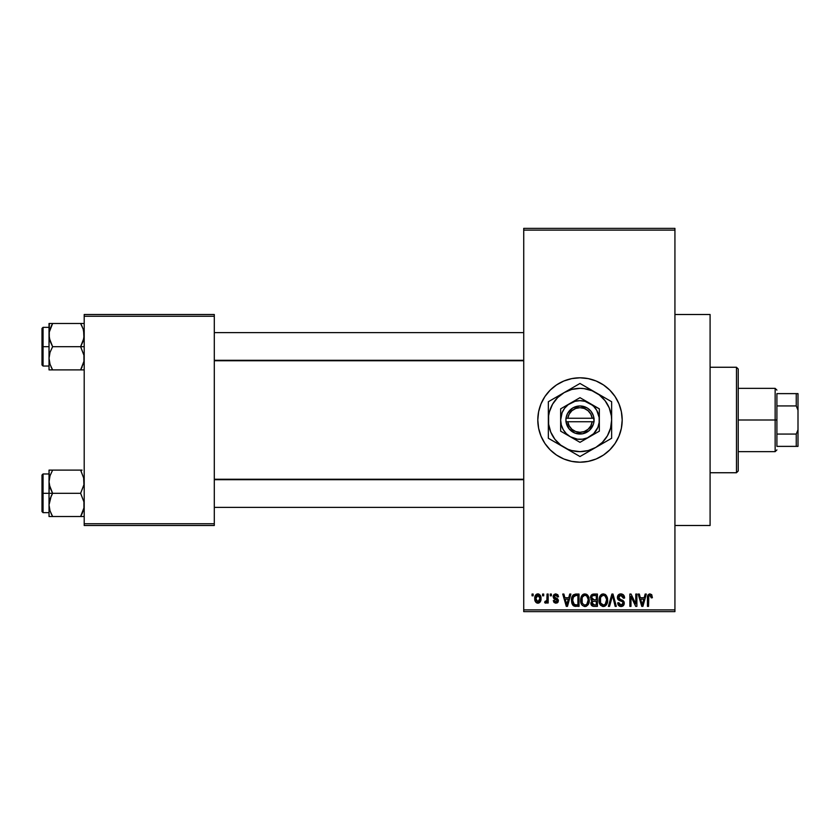 <?xml version="1.0" encoding="UTF-8"?>
<svg xmlns="http://www.w3.org/2000/svg" width="840" height="840" viewBox="0 0 840 840"><rect width="100%" height="100%" fill="white"/><g stroke="black" fill="none" stroke-linecap="round" stroke-linejoin="round"><path stroke-width="1.26" d="M579.968 377.8A42.2 42.2 0 0 0 571.788 378.609L579.989 377.8L588.221 378.62L596.138 381.014L603.435 384.919L609.829 390.159L615.079 396.554L618.975 403.851L621.38 411.768L622.188 420L621.38 428.232L618.975 436.149L615.079 443.447L609.829 449.841L603.435 455.081L596.138 458.987L588.221 461.381L579.989 462.2A42.2 42.2 0 0 1 537.8 420A42.2 42.2 0 0 1 579.989 377.8A42.2 42.2 0 0 1 622.188 420A42.2 42.2 0 0 1 579.989 462.2L571.756 461.381A42.2 42.2 0 0 0 579.968 462.2M571.736 378.62A42.2 42.2 0 0 0 563.881 381.003M563.808 381.034A42.2 42.2 0 0 0 563.808 458.966M563.881 458.997A42.2 42.2 0 0 0 571.736 461.381M674.929 525.494L710.094 525.494L710.094 314.506L674.929 314.506L710.094 314.506L710.094 525.494L674.929 525.494M523.73 230.118L523.73 609.882L674.929 609.882L674.929 230.118L523.73 230.118L523.73 228.365L674.929 228.365L674.929 230.118L674.929 228.365L523.73 228.365L523.73 611.635L674.929 611.635L674.929 230.118L523.73 230.118M542.587 595.812L542.587 594.058L543.711 594.058L543.711 595.812L542.587 595.812L543.711 595.812L543.711 594.058L542.587 594.058L543.711 594.058L543.711 595.812L542.587 595.812L542.587 594.058L542.587 595.812M545.874 603.151L544.667 602.69L544.992 601.409L546.861 600.526L547.061 594.058L548.184 594.058L548.184 603.005L547.061 603.005L547.061 601.577L546 603.12L544.667 602.69L544.992 601.409L546.683 600.968L547.061 598.7L546.861 600.526L544.992 601.409L544.667 602.69L545.727 603.162L547.061 601.577L547.061 603.005L548.184 603.005L548.184 594.058L547.061 594.058L548.184 594.058L548.184 603.005L547.061 603.005M550.263 595.812L550.263 594.058L551.376 594.058L551.376 595.812L550.263 595.812L551.376 595.812L551.376 594.058L550.263 594.058L551.376 594.058L551.376 595.812L550.263 595.812L550.263 594.058L550.263 595.812M553.14 596.788L553.844 594.72L555.839 593.901L557.812 594.731L558.569 596.778L557.456 596.936L556.101 595.203L554.358 596.001L554.547 597.376L557.361 598.574L558.369 600.086L557.728 602.469L555.639 603.151L554.033 602.469L553.298 600.611L554.421 600.453L554.82 601.493L556.101 601.881L557.203 600.38L553.885 598.784L553.14 596.788L557.298 600.8L555.849 601.892L554.421 600.453L553.298 600.611L555.891 603.162L558.411 600.611L554.253 596.568L555.765 595.172L557.456 596.936L558.569 596.778L555.849 593.901L553.15 596.505M569.709 594.058L568.743 597.734L569.709 594.058L570.885 594.058L567.473 606.365L566.297 606.365L562.726 594.058L563.903 594.058L564.869 597.734L568.743 597.734L564.869 597.734L563.903 594.058L562.726 594.058L566.297 606.365L567.473 606.365L570.885 594.058L569.709 594.058L570.885 594.058L567.473 606.365L566.297 606.365L562.726 594.058L563.903 594.058M584.945 593.901L587.559 595.046L589.008 597.86L589.082 602.207L588.105 604.726L586.446 606.197L584.409 606.48L582.288 605.346L581.059 603.194L581.207 596.799L582.698 594.688L584.945 593.901L581.742 595.78L580.629 600.201C580.44 603.614 581.879 605.714 584.934 606.522C588.063 605.692 589.501 603.54 589.26 600.044L588.158 595.823L585.197 593.912M603.33 593.901L605.945 595.046L607.394 597.86L607.467 602.207L606.49 604.726L604.821 606.197L602.784 606.48L600.663 605.346L599.434 603.194L599.592 596.799L601.083 594.688L603.33 593.901L600.117 595.78L599.014 600.201C598.815 603.614 600.254 605.714 603.32 606.522C606.449 605.692 607.887 603.54 607.646 600.044L606.533 595.823L603.572 593.912M649.299 593.975L651.577 594.562L652.397 597.734L651.273 597.891L650.317 595.403L648.784 596.075L648.553 606.365L647.441 606.365L647.514 596.642L648.175 594.72L649.971 593.901C648.008 594.395 647.168 595.77 647.441 598.006L647.441 606.365L648.553 606.365L648.722 596.264L649.919 595.34L651.273 597.891L652.397 597.734L651.725 594.762L649.971 593.901L651.829 594.93M571.756 461.381L563.84 458.987L556.553 455.081L550.158 449.841L544.908 443.447L541.013 436.149L538.608 428.232L537.8 420L538.608 411.768L541.013 403.851L544.908 396.554L550.158 390.159L556.553 384.919L563.84 381.014L571.756 378.62M645.151 594.058L644.186 597.734L645.151 594.058L646.317 594.058L642.915 606.365L641.739 606.365L638.169 594.058L639.345 594.058L640.311 597.734L644.186 597.734L640.311 597.734L639.345 594.058L638.169 594.058L641.739 606.365L642.915 606.365L646.317 594.058L645.151 594.058L646.317 594.058L642.915 606.365L641.739 606.365L638.169 594.058L639.345 594.058M635.775 594.058L635.775 603.908L635.775 594.058L636.888 594.058L636.888 606.365L635.702 606.365L630.976 596.495L630.976 606.365L629.853 606.365L629.853 594.058L631.061 594.058L635.775 603.908L631.061 594.058L629.853 594.058L629.853 606.365L630.976 606.365L630.976 596.495L635.702 606.365L636.888 606.365L636.888 594.058L635.775 594.058L636.888 594.058L636.888 606.365L635.702 606.365M617.411 597.912L618.335 594.888L620.529 593.912L623.081 594.583L624.561 597.66L623.469 598.216L622.745 596.179L621.327 595.381L619.51 595.623L618.587 596.788L619.028 598.794L622.997 600.485L624.078 601.944L624.067 604.433L622.933 605.997L620.728 606.512L618.587 605.451L617.715 602.847L618.828 602.69L619.584 604.601L621.254 605.083L622.713 604.412L623.133 602.774L622.409 601.545L618.345 599.897L617.389 597.461L619.091 600.39L622.797 601.86L623.144 603.11L621.044 605.083L618.828 602.69L617.715 602.847C617.788 605.083 618.901 606.312 621.075 606.522C623.123 606.354 624.183 605.231 624.267 603.151L618.513 597.44L620.781 595.34L623.469 598.216L624.582 598.049C624.529 595.539 623.301 594.153 620.875 593.901C618.681 594.048 617.516 595.235 617.389 597.461L617.411 597.114M608.391 606.365L611.898 594.058L613 594.058L616.308 606.365L615.153 606.365L612.518 595.497L609.557 606.365L608.391 606.365L609.557 606.365L612.518 595.497L615.153 606.365L616.308 606.365L613 594.058L611.898 594.058L613 594.058L616.308 606.365L615.153 606.365L612.518 595.497L609.557 606.365L608.391 606.365L611.898 594.058L608.391 606.365M593.943 594.058C591.696 594.153 590.562 595.361 590.541 597.671L590.993 595.602L592.211 594.363L597.408 594.058L597.408 606.365L593.324 606.333L591.686 605.546L590.877 602.9L592.063 600.684L590.541 597.671L592.063 600.684L590.856 603.267C590.961 605.251 591.98 606.28 593.933 606.365L597.408 606.365L597.408 594.058L593.943 594.058L597.408 594.058L597.408 606.365L593.933 606.365M572.376 596.043L575.757 594.058C572.639 594.699 571.231 596.778 571.515 600.275L571.988 596.967L573.269 594.836L579.033 594.058L579.033 606.365L573.384 605.724L572.009 603.624L571.515 600.275L574.13 606.134L579.033 606.365L579.033 594.058L575.757 594.058L579.033 594.058L579.033 606.365M534.755 598.626L535.343 595.529L536.603 594.206L538.65 594.006L540.372 595.497L540.865 600.086L539.353 602.731L537.495 603.141L535.846 602.227L534.755 598.626C534.597 601.104 535.637 602.616 537.873 603.162C540.141 602.595 541.18 601.051 540.992 598.532C541.18 596.012 540.141 594.468 537.873 593.901C535.584 594.478 534.544 596.053 534.755 598.626L534.755 598.626M532.045 595.812L532.045 594.058L533.159 594.058L533.159 595.812L532.045 595.812L533.159 595.812L533.159 594.058L532.045 594.058L533.159 594.058L533.159 595.812L532.045 595.812L532.045 594.058L532.045 595.812M84.2 314.506L214.294 314.506L214.294 316.27L84.2 316.27L84.2 523.73L214.294 523.73L214.294 314.506L84.2 314.506L84.2 316.27L84.2 314.506M84.2 525.494L214.294 525.494L214.294 316.27L84.2 316.27L84.2 525.494L84.2 523.73L214.294 523.73L214.294 525.494L84.2 525.494M523.73 611.635L523.73 609.882L674.929 609.882L674.929 611.635L523.73 611.635M580.01 462.2A42.2 42.2 0 0 0 588.189 461.391M588.252 461.381A42.2 42.2 0 0 0 596.106 458.997M596.169 458.976A42.2 42.2 0 0 0 596.169 381.024M596.106 381.003A42.2 42.2 0 0 0 588.252 378.62M588.189 378.609A42.2 42.2 0 0 0 580.01 377.8M652.397 597.734L651.252 597.492M649.919 595.34L648.722 596.264L649.708 595.35M648.879 595.907L648.606 596.862M648.669 596.463L648.553 597.912M648.553 606.365L647.441 606.365L647.441 598.006M647.451 597.324L647.514 596.642L647.451 597.324M647.63 595.97L647.84 595.308M642.758 602.752L643.808 599.172L640.689 599.172L641.781 603.183L640.689 599.172L643.808 599.172L642.243 605.083L641.613 602.553L642.243 605.083L642.611 603.33M630.976 606.365L629.853 606.365L629.853 594.058L631.061 594.058M621.653 593.964L623.543 595.014M624.015 595.675L624.509 597.167M624.582 598.049L623.469 598.216L622.745 596.179M621.327 595.381L619.909 595.455M619.689 595.529L618.734 598.405M620.897 599.645L620.361 599.476M623.816 601.377L624.078 601.933M624.089 601.997L624.225 602.543M624.256 603.477L622.734 606.123M619.7 606.27L619.111 605.934M617.925 604.233L617.768 603.54M617.715 602.847L618.828 602.69L618.986 603.593M620.582 605.052L621.453 605.062M621.6 605.042L622.377 604.726M623.133 603.393L622.419 601.555M623.144 603.11L622.797 601.86L623.144 603.11L622.797 601.86L620.75 600.957M621.884 601.303L620.434 600.873M617.788 599.203L617.484 598.353M617.915 595.466L619.416 594.153M619.49 594.122L620.172 593.953M623.417 605.556L623.805 605.031M623.27 597.135L623.396 597.671M607.047 596.82L607.383 597.807M607.394 597.849L607.582 598.941M607.646 600.044L607.635 600.59M607.593 601.178L607.467 602.165M607.257 603.089L607.058 603.666M606.774 604.254L607.603 601.135M606.154 605.157L603.32 606.522M599.655 603.75L599.445 603.225M600.243 604.832L599.12 601.797M599.014 600.201L599.025 600.726M599.025 599.624L599.288 597.734M599.833 596.274L599.592 596.799M599.97 596.022L601.083 594.678M601.493 594.395L602.353 594.017M604.758 594.184L605.934 595.046M604.391 606.365L605.356 605.892M603.089 605.073L604.884 604.59M602.427 604.926L601.03 603.813L602.857 605.042M600.695 603.225L600.127 600.232L600.6 603.015L603.519 605.073M602.931 595.361L600.758 597.062L600.127 600.232C599.928 597.607 600.989 595.98 603.33 595.34L602.931 595.361M603.13 595.34L603.33 595.34C605.609 595.938 606.679 597.492 606.522 600.023L605.21 604.317L606.522 600.023C606.774 602.742 605.703 604.422 603.309 605.083L602.616 604.989M600.505 597.639L600.6 603.015M606.49 599.235L605.125 596.043M593.313 606.333L591.686 605.546M592.085 605.892L591.318 605.042M591.066 604.506L590.909 603.887M591.675 600.453L590.867 599.424M590.867 599.413L591.35 600.17M590.583 596.946L590.73 596.274M591.686 598.122L591.896 596.474L591.801 598.584L594.09 599.812L591.654 597.66L592.252 595.98L593.922 595.497L592.62 595.718M592.904 595.602L596.295 595.497L596.295 599.812L594.09 599.812L596.295 599.812L596.295 595.497L593.04 595.56M592.116 603.939L593.849 604.916M593.691 604.905L596.295 604.926L596.295 601.251L593.019 601.367L591.98 603.067L593.019 601.367L596.295 601.251L596.295 604.926L594.342 604.926L591.99 602.795L592.326 604.317M592.462 604.485L592.998 604.8M594.195 601.251L592.778 601.472M588.672 596.82L588.998 597.807M589.218 601.178L589.092 602.165M588.872 603.089L588.672 603.666M586.415 606.207L585.49 606.48M581.879 604.852L580.734 601.797M581.27 603.75L581.07 603.225M580.629 600.201L580.639 600.726M580.682 599.057L580.902 597.734M581.448 596.274L581.207 596.799M582.025 595.381L582.698 594.678M583.107 594.395L583.978 594.017M586.383 594.184L587.559 595.046M580.682 599.046L580.639 599.624M588.389 604.264L589.082 602.207M584.703 605.073L586.509 604.59M584.482 605.042L582.414 603.425L581.752 600.232L582.309 603.225M584.546 595.361L582.372 597.062L581.752 600.232C581.543 597.607 582.614 595.98 584.955 595.34L584.546 595.361M584.745 595.34L584.955 595.34C587.234 595.938 588.294 597.492 588.147 600.023L586.824 604.317L588.147 600.023C588.399 602.742 587.328 604.422 584.934 605.083L585.144 605.073M582.12 597.639L582.225 603.015M588.115 599.235L586.75 596.043M587.79 597.66L587.024 596.327M575.894 606.365L575.001 606.323M573.374 605.714L572.807 605.125M572.334 604.391L572.019 603.645M571.998 603.593L571.704 602.469M571.799 602.921L571.547 601.125M571.557 599.203L571.694 598.154M571.988 596.967L572.324 596.138M572.334 596.127L571.893 597.261M572.764 602.018L573.29 603.614M573.794 596.138L573.09 597.293L575.904 595.497L577.909 595.497L577.909 604.926L574.34 604.684L572.639 600.296L572.933 597.797M575.243 595.529L573.993 595.97M573.143 603.309L574.529 604.758L577.909 604.926L577.909 595.497L575.673 595.497M573.437 603.855L575.936 604.926L574.529 604.758M573.489 596.484L572.649 600.915M567.315 602.752L568.365 599.172L565.247 599.172L566.8 605.083L565.247 599.172L568.365 599.172L566.611 604.212M567.168 603.33L567.032 603.897M558.569 596.778L557.456 596.936L557.308 596.253M557.267 596.148L556.889 595.581M556.101 595.203L555.481 595.192M555.765 595.172L554.253 596.568L554.663 597.461M554.253 596.568L555.65 597.87L554.284 596.274M555.65 597.87L556.647 598.238M558.254 601.629L557.981 602.154M557.487 602.69L556.889 603.015M553.298 600.611L554.463 600.726M555.513 601.86L556.364 601.839M555.849 601.892L557.298 600.8L556.93 600.054M553.172 596.243L553.298 595.707M554.127 594.447L555.566 593.912M545.727 603.162L544.667 602.69M546.683 600.968L544.992 601.409L546.105 601.514M547.061 594.058L546.956 600.075M538.283 593.922L539.007 594.143M540.687 596.222L540.865 596.977M540.981 598.143L540.981 598.92M540.33 601.671L540.635 600.999M539.353 602.731L539.942 602.207M538.85 602.994L538.283 603.141M537.485 603.141L536.718 602.91M536.413 602.731L535.595 601.923M535.395 601.608L535.143 601.062M534.849 599.938L534.786 599.413M535.08 596.179L535.479 595.308M536.634 594.195L537.474 593.922M536.382 594.342L535.794 594.877M535.017 596.379L534.881 597.041M536.865 595.55L537.579 595.203L536.498 595.949L535.899 597.996L536.445 601.03M539.805 599.613L539.868 598.532L537.904 601.892L539.249 601.115L539.857 597.986L539.227 595.928L537.579 595.203L539.857 597.986M536.245 600.674L537.904 601.892L535.878 598.532L538.115 595.192M539.795 597.387L539.595 596.61M641.781 603.183L641.949 603.813M642.075 604.317L642.243 605.083M605.861 596.967L605.399 596.327M602.154 595.613L601.482 596.085M601.209 596.379L600.758 597.062M592.316 599.351L593.155 599.739M583.769 595.613L583.107 596.085M582.824 596.379L582.372 597.062M573.09 597.293L572.659 599.529M566.8 605.083L566.905 604.496M535.899 597.996L535.899 599.077M535.952 599.624L536.057 600.159M537.631 601.871L538.178 601.86M539.249 601.115L539.7 600.138M539.227 595.928L538.377 595.266M536.057 596.936L535.952 597.461M736.47 367.258L738.224 369.012L738.224 470.988L736.47 472.742L710.094 472.742L736.47 472.742L736.47 367.258L710.094 367.258L736.47 367.258L736.47 472.742L738.224 470.988L738.224 369.012L736.47 367.258M49.298 484.764L49.035 493.311L52.626 493.311L50.043 487.704L49.035 481.709L50.032 475.755L52.626 470.106L80.608 470.106L83.927 478.663L83.937 484.712L80.608 493.311L52.626 493.311L49.298 484.764M82.047 470.106L49.035 470.106L49.035 493.311L42 493.311L42 511.602L42 475.031L42 493.311L43.05 493.311L43.05 473.97L43.05 493.311L49.035 493.311L49.035 504.913L50.032 498.96L52.626 493.311L80.608 493.311L83.927 501.869L83.937 507.917L80.608 516.516L52.626 516.516L50.043 510.909L49.035 504.913L49.035 516.516L83.937 516.516M49.203 507.381L49.287 507.917M49.634 509.513L49.035 504.913L49.035 516.516L50.032 516.516L49.298 516.516M51.072 513.534L52.626 516.516L51.177 516.516L52.626 516.516L50.043 510.909L52.626 516.516L50.032 516.516M82.142 513.544L80.608 516.516L82.047 516.516L80.608 516.516L83.927 507.969M83.78 508.725L83.591 509.544M84.021 479.252L83.937 478.706M83.601 477.12L83.937 484.712L80.608 493.311L83.927 501.869L83.937 507.917M52.626 470.106L50.043 475.734L52.626 470.106L49.035 470.106L51.177 470.106M50.032 470.106L49.035 470.106L50.032 470.106L49.035 470.106L49.298 478.663M43.05 493.311L43.05 512.652L43.05 493.311M51.177 496.083L52.626 493.311L49.035 493.311L49.035 504.913L51.177 496.083M81.27 471.303L80.608 470.106M523.73 479.693L214.294 479.693L523.73 479.693M214.294 360.308L523.73 360.308L214.294 360.308M776.905 393.624L776.905 405.93L776.905 393.624L796.247 393.624L776.905 393.624M776.905 420L776.905 405.93L776.905 434.07L776.905 420L775.142 420L776.905 420M738.224 388.353L775.142 388.353L775.142 420L775.142 388.353L776.905 390.106M738.224 420L775.142 420L738.224 420M776.905 446.376L776.905 434.07L776.905 446.376L798 446.376L798 429.786L796.247 434.07L776.905 434.07L796.247 434.07L796.247 446.376L796.247 434.07L798 429.786L798 446.376L776.905 446.376M738.224 451.647L775.142 451.647L775.142 420L775.142 451.647L776.905 449.894M798 393.624L796.247 393.624L796.247 405.93L798 410.214L798 429.786L798 393.624L798 410.214L796.247 405.93L796.247 393.624L798 393.624M776.905 405.93L796.247 405.93L776.905 405.93M84.2 323.484L80.608 323.484L83.181 329.091L84.2 335.087L83.202 341.04L80.608 346.689L84.2 346.689L80.608 346.689L83.927 355.236L83.937 361.294L80.608 369.894L83.927 361.337M49.035 366.03L43.05 366.03L43.05 346.689L42 346.689L42 364.969L42 328.398L42 346.689L43.05 346.689L43.05 366.03L42 364.969M49.035 346.689L43.05 346.689L49.035 346.689L49.035 358.292L50.032 352.328L52.626 346.689L49.298 338.131L49.287 332.084L52.626 323.484L51.177 326.245L52.626 323.484L49.035 323.484L50.032 323.484L49.035 323.484L49.035 346.689M49.203 360.749L49.287 361.294M49.634 362.88L49.035 358.292L49.035 369.894L52.626 369.894L50.043 364.287L49.035 358.292L50.032 352.328L52.626 346.689L80.608 346.689L52.626 346.689L50.043 341.082L49.035 335.087L49.035 369.894L50.032 369.894L49.035 369.894M51.072 366.901L52.626 369.894L80.608 369.894L51.177 369.894L52.626 369.894L51.177 367.122M83.78 362.093L83.591 362.922M84.021 332.619L83.937 332.084L84.021 332.619M83.601 330.488L83.937 338.09L80.608 346.689L83.927 355.236L83.937 361.294M83.192 323.484L52.626 323.484L80.608 323.484L83.181 329.091L80.608 323.484L82.047 323.484L80.608 323.484L82.142 326.456M84.2 369.894L82.047 369.894L84.2 369.894M82.047 369.894L80.608 369.894L82.047 367.122L80.608 369.894L83.192 369.894M49.035 327.348L43.05 327.348L43.05 346.689L43.05 327.348L42 328.398M49.298 323.484L49.298 332.031M51.177 323.484L52.626 323.484L50.043 329.091L52.626 323.484L51.177 323.484M51.954 368.697L52.626 369.894M49.298 369.894L51.177 369.894M83.57 477.026L83.78 477.907M49.654 509.607L49.298 507.969M82.047 513.755L83.528 509.765M49.203 479.252L49.287 478.706M80.608 369.894L83.528 363.132M83.57 330.393L83.78 331.275M49.654 362.975L49.298 361.337M49.203 332.619L49.287 332.084M592.169 421.754L567.808 421.754L569.195 425.901L571.935 429.303L575.694 431.529L579.989 432.306L584.294 431.529L588.053 429.303L590.793 425.901L592.169 421.754A12.306 12.306 0 0 1 567.808 421.754L566.034 421.754A14.07 14.07 0 0 0 593.943 421.754L592.169 421.754L593.943 421.754L593.408 424.242L589.292 430.553L582.519 433.839L575.022 433.156L568.942 428.705L565.929 421.754L565.929 418.247L567.557 413.417L572.733 407.946L579.989 405.93L587.244 407.946L591.034 411.296L593.408 415.758L594.058 421.754L567.808 421.754M589.659 403.253L579.989 397.667L599.329 408.839L579.989 397.667L560.648 408.839L579.989 397.667L560.648 408.839L560.648 431.161L560.648 408.839L560.648 431.161L579.989 442.334L560.648 431.161L579.989 442.334L599.329 431.161L579.989 442.334L599.329 431.161L599.329 408.839L599.329 420A19.341 19.341 0 0 1 570.318 436.748A19.341 19.341 0 0 1 570.318 403.253A19.341 19.341 0 0 1 599.329 420L599.329 408.839L584.997 401.32L579.989 400.659L574.99 401.32L568.218 404.659L564.648 408.23L562.128 412.598L560.648 420L561.309 425.009L563.241 429.671L566.317 433.671L570.318 436.748L577.469 439.173L582.519 439.173L587.391 437.871L593.67 433.671L597.86 427.403L599.162 422.52L599.162 417.48L596.736 410.33L593.67 406.329L589.659 403.253M607.362 399.262L579.989 383.46L548.341 401.73L548.341 438.27L579.989 456.54L595.812 447.405L602.364 442.376L607.394 435.824L610.554 428.19L611.635 420L611.363 415.874L609.231 407.894L605.094 400.733L599.256 394.894L592.106 390.757L584.125 388.626L579.989 388.353L571.799 389.435L564.165 392.595L557.613 397.625L552.583 404.177L549.423 411.81L548.615 415.874L548.615 424.127L550.756 432.106L554.883 439.268L560.721 445.106L567.882 449.243L571.799 450.566L579.989 451.647L588.178 450.566L595.812 447.405L603.971 442.701M576.208 385.633L579.989 383.46L583.758 385.633L579.989 383.46L556.017 397.299M548.341 410.592L548.341 435.561M552.605 440.727L572.324 452.12M583.769 454.367L611.635 438.27L611.635 401.73L611.635 406.077L611.635 401.73L587.664 387.881M611.635 429.408L611.635 420A31.647 31.647 0 0 1 564.165 447.405A31.647 31.647 0 0 1 564.165 392.595A31.647 31.647 0 0 1 611.635 420L611.635 404.366M611.635 424.767L611.635 427.466M602.291 443.667L599.938 445.022M609.284 439.625L607.866 440.444M589.333 451.154L587.664 452.12M595.812 447.405L591.686 449.788M570.654 451.154L568.292 449.788M577.637 455.185L576.219 454.367M557.687 443.667L556.017 442.701M564.165 447.405L560.038 445.022M548.341 424.767L548.341 420M548.341 429.387L548.341 428.064M557.687 396.333L560.038 394.979M550.694 400.376L552.111 399.556M548.341 415.223L548.341 413.133M589.333 388.846L591.644 390.191M579.989 383.46L583.758 385.633M570.654 388.846L572.324 387.881M564.165 392.595L568.292 390.212M611.635 415.244L611.635 420M611.635 410.603L611.635 411.936M602.291 396.333L603.971 397.299M599.918 394.957L595.812 392.595M554.894 400.722L552.583 404.177M605.094 439.278L607.394 435.824M567.808 418.247L592.169 418.247L590.793 414.099L588.053 410.697L584.294 408.471L579.989 407.694L575.694 408.471L571.935 410.697L569.195 414.099L567.808 418.247A12.306 12.306 0 0 1 592.169 418.247L593.943 418.247A14.07 14.07 0 0 0 566.034 418.247L592.169 418.247M594.058 421.754L594.058 418.247L593.943 421.754M566.034 421.754L565.929 418.247L565.929 421.754M49.035 473.97L43.05 473.97L42 475.031M49.035 512.652L43.05 512.652L42 511.602M214.294 507.381L523.73 507.381M214.294 479.252L523.73 479.252M523.73 332.619L214.294 332.619M523.73 360.749L214.294 360.749"/></g></svg>
